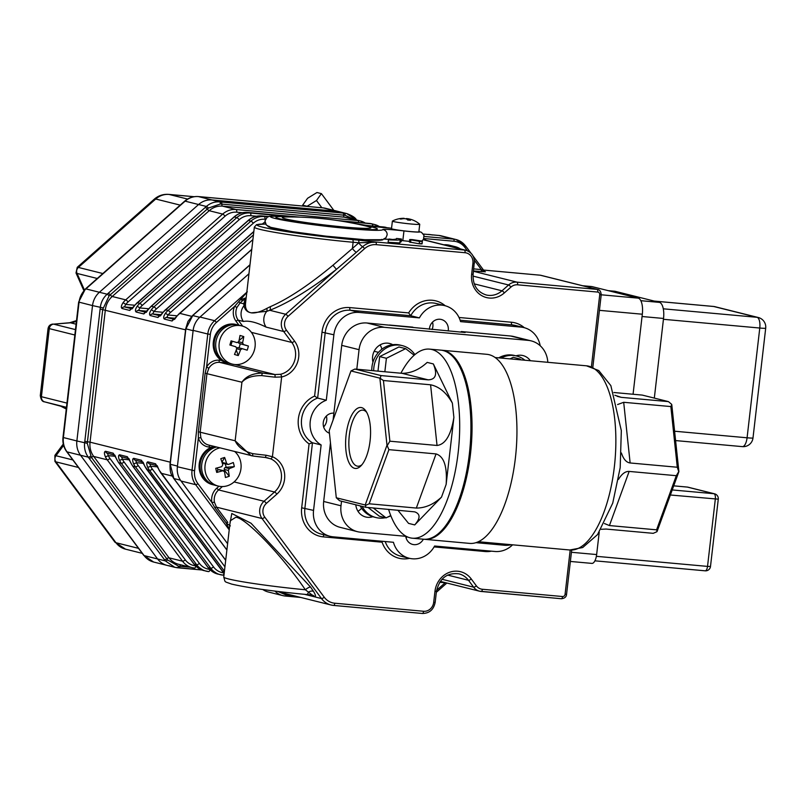 <?xml version="1.0" encoding="UTF-8"?>
<svg xmlns="http://www.w3.org/2000/svg" width="806" height="806" viewBox="0 0 806 806"><rect width="100%" height="100%" fill="white"/><g stroke="black" fill="none" stroke-linecap="round" stroke-linejoin="round"><path stroke-width="1.21" d="M461.244 332.153L461.314 331.548L510.712 336.021L528.041 340.354L384.341 327.327A24.593 22.497 104 0 0 359.063 349.683L356.796 369.219M547.808 362.307A24.593 22.497 104 0 0 531.174 340.878L513.845 336.555A24.593 22.497 104 0 0 510.712 336.021M381.883 349.2A14.76 13.501 104 0 0 380.089 344.908M357.965 511.256A14.76 13.501 104 0 0 361.612 508.254M330.46 442.786L323.669 501.463A24.593 22.497 104 0 0 340.162 527.356L357.491 531.688A24.593 22.497 104 0 0 360.635 532.212L406.284 536.353M461.314 331.548L465.163 332.505L367.002 323.005A24.593 22.497 104 0 0 341.724 345.361L333.09 420.007M475.983 542.67L504.334 545.239A24.593 22.497 104 0 0 511.306 544.695M530.358 360.725A14.76 13.501 104 0 0 522.983 355.567A14.76 13.501 104 0 0 515.991 355.839M341.522 501.231L340.998 505.785A24.593 22.497 104 0 0 357.491 531.688M531.174 340.878A24.593 22.497 104 0 0 528.041 340.354M355.799 504.798A14.76 13.501 104 0 0 365.733 516.999A14.76 13.501 104 0 0 372.805 516.706M392.703 344.696A14.76 13.501 104 0 0 389.651 343.487A14.76 13.501 104 0 0 376.503 347.829A14.76 13.501 104 0 0 372.956 362.166M469.384 401.932A92.468 36.945 95.2 0 1 469.515 453.818A92.468 36.945 95.2 0 1 461.092 493.413M400.914 373.218A94.927 37.922 95.2 0 1 429.527 349.119L440.751 350.136A94.927 37.922 95.2 0 1 469.354 453.959A94.927 37.922 95.2 0 1 423.613 539.224L412.39 538.207A94.927 37.922 95.2 0 1 388.573 509.352M429.527 349.119A94.927 37.922 95.2 0 1 458.12 452.942A94.927 37.922 95.2 0 1 412.39 538.207M346.106 434.968A30.608 12.231 -84.8 0 0 360.907 465.878A30.608 12.231 -84.8 0 0 370.266 439.069A30.608 12.231 -84.8 0 0 365.884 411.01A30.608 12.231 -84.8 0 0 346.106 434.968M329.18 430.747L336.293 497.776L365.199 504.989L386.991 445.184L379.878 378.155L350.973 370.941L329.18 430.747M350.973 370.941L354.872 369.047L402.023 373.319C410.899 373.319 419.281 369.682 427.19 362.398L433.346 363.939L452.378 403.151C446.524 392.693 439.26 386.578 430.585 384.794L383.434 380.523L389.882 441.194L437.033 445.466C445.406 444.438 451.017 435.089 453.889 417.417L446.141 484.406L441.497 497.141C433.588 504.425 425.205 508.062 416.329 508.062L369.178 503.79L365.541 505.362L365.793 507.286L339.628 500.758L336.293 497.776M354.872 369.047L381.036 375.576L428.188 379.848C435.855 379.555 437.567 374.246 433.346 363.939M441.497 497.141L414.717 524.918C420.48 518.298 420.49 513.936 414.727 511.86L365.793 507.286M446.141 484.406C447.38 466.593 444.015 456.428 436.056 453.919L388.905 449.647L369.178 503.79M441.315 350.197A94.927 37.922 95.2 0 1 441.869 350.237A94.927 37.922 95.2 0 1 470.472 454.06A94.927 37.922 95.2 0 1 424.742 539.325A94.927 37.922 95.2 0 1 424.178 539.264M441.869 350.237L486.784 354.308A94.927 37.922 95.2 0 1 515.377 458.13A94.927 37.922 95.2 0 1 469.646 543.395L424.742 539.325M670.844 406.567L623.693 402.295L630.131 462.966L677.282 467.238L670.844 406.567L671.771 404.602L678.894 471.631L657.102 531.436L656.578 529.834L676.305 475.691L629.154 471.419L609.427 525.562L656.578 529.834M617.205 396.33L621.285 397.348L668.446 401.62L642.271 395.091L613.89 392.512M656.84 531.759L653.203 533.33L606.052 529.058L601.155 529.3M366.68 412.319A28.15 11.244 -84.8 0 0 362.871 410.133A28.15 11.244 -84.8 0 0 349.31 435.411A28.15 11.244 -84.8 0 0 357.793 466.2A28.15 11.244 -84.8 0 0 361.924 464.74M379.878 378.155L383.434 380.523M381.036 375.576L380.291 377.873M386.991 445.184L388.905 449.647M389.882 441.194L387.444 445.244M676.305 475.691L678.743 471.641L677.282 467.238M671.589 404.269L668.446 401.62M414.717 524.918L408.561 523.386L397.862 510.198M609.427 525.562L604.429 523.527M618.474 479.409C621.809 473.878 625.375 471.218 629.154 471.419M630.131 462.966C626.322 462.473 623.421 459.148 621.426 452.992M617.577 404.552L623.693 402.295M621.285 397.348L614.887 395.262M371.778 370.579A24.593 22.497 -76 0 1 400.36 345.149L402.285 345.623A24.593 22.497 -76 0 1 414.858 354.62M373.692 370.75A24.593 22.497 -76 0 1 402.285 345.623M445.537 582.698L439.633 582.325M445.134 582.597A1.965 0.786 -84.8 0 0 445.103 582.819L436.58 590.355M293.737 595.684L286.19 594.989L277.778 591.443M281.163 591.846L285.485 593.629L331.024 604.994A19.676 18.004 -76 0 1 321.493 598.556A2.458 0.796 -36.6 0 0 324.244 597.216A17.218 15.747 104 0 0 334.782 603.22L423.573 611.27A9.833 8.997 104 0 0 433.688 602.324L434.958 591.352A22.135 20.251 -76 0 1 449.778 572.2A22.135 20.251 -76 0 1 471.248 578.95L476.356 585.831A9.833 8.997 104 0 0 482.381 589.267L562.548 596.531A2.458 2.247 104 0 0 565.077 594.294L570.195 550.035M229.287 529.24L226.204 523.023A1.965 0.635 143.4 0 1 227.816 522.409L216.482 507.145A1.965 0.635 -36.6 0 0 214.87 507.76L211.897 502.501A14.266 13.047 -76 0 1 216.703 488.245L218.98 486.23M230.365 525.905L226.204 523.023L214.87 507.76M311.771 594.989A4.917 4.504 -76 0 1 312.234 595.07L305.353 589.77C281.868 555.294 245.729 517.774 235.836 517.261L230.264 520.787L223.756 577.025A61.488 3.496 6.6 0 0 305.353 589.77A4.917 1.39 142.7 0 1 310.562 587.06L313.564 591.443C315.71 595.14 316.063 596.883 314.612 596.682L305.595 594.435M229.891 523.96L231.796 513.493L251.039 523.245L310.562 587.06M311.71 594.989L306.532 594.516A4.917 1.965 95.2 0 0 308.486 592.108A4.917 2.912 149.1 0 1 313.564 591.443M473.747 268.892L481.343 269.587L485.172 271.763A1.965 1.803 104 0 0 485.424 271.803L473.505 270.967M474.381 260.217L481.343 269.587A1.965 0.786 -84.8 0 0 481.887 271.733M423.896 238.495L423.986 238.536A1.965 0.756 -56.2 0 0 423.513 239.704M375.586 241.991L464.377 250.041A2.458 0.987 95.2 0 1 465.062 252.721L376.271 244.671A2.458 0.987 95.2 0 0 375.888 242.213A19.535 17.873 104 0 0 362.619 246.747A4.917 1.189 48.5 0 1 358.72 242.898A24.17 22.115 -76 0 1 358.851 242.787A2.458 0.987 -84.8 0 0 358.166 240.107L375.586 241.991A2.458 0.987 95.2 0 1 375.888 242.213L358.851 242.787L353.109 242.263A2.458 0.987 -84.8 0 0 352.434 239.584L358.166 240.107M376.271 244.671A17.218 15.747 104 0 0 364.574 248.661A2.458 0.594 48.5 0 0 362.619 246.747L356.292 252.349A4.917 1.189 48.5 0 1 352.393 248.5L358.72 242.898M356.292 252.349L336.455 269.345L332.949 265.245L352.393 248.5L353.109 242.263A71.321 4.06 -173.4 0 1 254.343 227.101L256.59 224.622L265.587 224.028M228.582 363.163L219.706 362.357L262.736 373.097A2.458 0.675 97.5 0 0 261.769 375.596C252.5 375.546 245.89 377.762 241.921 382.235C245.981 376.231 252.913 373.188 262.736 373.097A27.051 1.541 6.6 0 0 274.987 374.548L280.337 374.306A19.676 18.004 104 0 0 291.812 342.459L283.682 331.508A12.302 11.254 -76 0 1 285.677 314.259L336.455 269.345C310.985 289.062 288.77 302.713 269.798 310.3A4.917 3.043 68.9 0 0 270.222 306.713C287.833 299.107 308.738 285.284 332.949 265.245M364.574 248.661L288.024 316.375A2.458 0.594 48.5 0 0 285.677 314.259L269.798 310.3L266.756 311.348A4.917 3.133 61.9 0 0 266.836 308.396L270.222 306.713M254.343 227.101L245.558 303.076C245.074 307.983 246.424 311.096 249.598 312.416L251.341 312.859L266.756 311.348A12.302 11.254 -76 0 0 266.161 327.135C256.429 322.299 248.853 320.405 243.422 321.463A12.302 11.254 -76 0 1 244.017 305.675L243.785 303.802A4.917 4.383 -168.8 0 0 245.749 301.353M245.558 303.076A4.917 4.191 -175.4 0 1 244.017 305.675C244.742 309.242 246.606 311.489 249.598 312.416L251.341 312.859C255.391 313.333 260.55 311.841 266.836 308.396M242.495 300.779L240.117 302.885L243.785 303.802L245.346 298.734L242.495 300.779L241.095 299.661L246.162 297.726M238.707 301.776L240.117 302.885L236.984 307.378L234.586 306.411L247.311 291.812M246.102 298.28L245.346 298.734A1.965 1.159 67.9 0 0 245.538 297.978M222.396 486.552L218.587 489.927A12.302 11.254 104 0 0 214.446 502.219L216.482 507.145L262.041 518.52A2.458 0.796 -36.6 0 0 264.791 517.18L324.244 597.216M214.446 502.219L211.897 502.501L197.873 483.61A1.965 0.635 -36.6 0 1 195.667 484.688A19.676 18.004 -76 0 1 192.009 470.412L207.787 334.016L210.356 334.379L206.578 367.032A14.266 13.047 -76 0 1 219.161 360.211L221.438 360.423M209.832 445.345A1.965 0.786 -84.8 0 0 209.117 447.048A14.266 13.047 -76 0 1 198.347 438.111L198.347 431.764L205.117 373.228L206.578 367.032L208.855 368.241L206.961 373.51L200.18 432.046L200.835 437.577L198.347 438.111L194.568 470.764A17.712 16.201 104 0 0 197.873 483.61M227.604 543.728L181.038 481.031A19.676 18.004 -76 0 1 177.37 466.755L193.148 330.369A19.676 18.004 -76 0 1 200.009 317.04L248.943 273.768M274.937 591.09A19.676 18.004 -76 0 0 282.825 595.614L285.384 596.047A1.965 0.786 -84.8 0 1 285.334 596.047A19.676 18.004 -76 0 1 282.825 595.614L268.186 591.967A19.676 18.004 -76 0 1 262.736 589.478M438.867 235.463A19.676 18.004 -76 0 1 441.376 235.886L456.015 239.533A19.676 18.004 -76 0 1 465.546 245.981A1.965 0.635 -36.6 0 1 465.697 246.072L456.015 239.533A19.676 18.004 -76 0 0 453.506 239.11L438.867 235.463L423.382 234.052M304.628 594.344L321.493 598.556L262.041 518.52A12.302 11.254 -76 0 1 264.036 501.272L274.514 492.013A19.676 18.004 104 0 0 270.564 458.775L265.386 457.486A27.051 1.541 -173.4 0 1 253.134 456.035L251.069 455.642L235.151 440.781C237.881 446.947 243.744 451.239 252.731 453.647A29.51 1.683 6.6 0 0 266.101 455.229L272.418 456.72A22.135 20.251 -76 0 1 276.861 494.118L266.393 503.387A9.833 8.997 104 0 0 264.791 517.18M253.134 456.035A2.458 0.675 -82.5 0 1 253.094 456.025A2.458 0.675 -82.5 0 1 252.731 453.647M200.835 437.577A12.302 11.254 104 0 0 208.542 445.023L253.094 456.025L265.416 457.486L266.101 455.229M270.564 458.775A2.458 0.987 -67.2 0 0 272.418 456.72L281.657 376.946L275.128 377.178A29.51 1.683 -173.4 0 1 261.769 375.596M234.858 364.534L274.987 374.548L275.128 377.178M280.337 374.306A2.458 0.907 77.8 0 1 281.657 376.946A22.135 20.251 -76 0 0 294.563 341.119A2.458 0.796 -36.6 0 1 291.812 342.459L251.422 332.374M540.201 345.734A24.593 22.497 104 0 0 523.95 327.609A24.593 22.497 104 0 0 520.817 327.085L460.569 321.624A24.593 22.497 104 0 0 444.811 305.655L436.147 303.489A24.593 22.497 104 0 0 410.738 315.73L408.642 312.919A27.051 24.754 -76 0 1 445.194 305.746M444.811 305.655A24.593 22.497 104 0 0 419.402 317.886L410.738 315.73L350.489 310.27A24.593 22.497 104 0 0 325.211 332.626L317.635 398.073A24.593 22.497 104 0 0 301.575 419.211A24.593 22.497 104 0 0 312.466 442.786L309.081 443.884A27.051 24.754 -76 0 1 298.371 418.767A27.051 24.754 -76 0 1 314.602 396.089L321.997 332.183A27.051 24.754 -76 0 1 349.804 307.59L408.642 312.919M349.804 307.59A2.458 0.987 -84.8 0 0 350.489 310.27L359.154 312.436A24.593 22.497 104 0 0 333.875 334.792L326.299 400.239L317.635 398.073L314.602 396.089M330.057 536.302L321.382 534.136A24.593 22.497 104 0 1 304.89 508.243L312.466 442.786L321.131 444.952L313.554 510.4A24.593 22.497 104 0 0 330.057 536.302A24.593 22.497 104 0 0 333.19 536.826L393.439 542.287A24.593 22.497 104 0 0 409.196 558.256A24.593 22.497 104 0 0 434.595 546.015L494.854 551.475A24.593 22.497 104 0 0 512.586 544.816M359.154 312.436L419.402 317.886M326.49 477.081A4.917 4.504 -76 0 1 326.49 477.071L329.362 452.267M412.914 327.216A4.917 4.504 -76 0 0 412.289 327.105L389.459 325.04M326.299 400.239A24.593 22.497 104 0 0 310.239 421.377A24.593 22.497 104 0 0 321.131 444.952M465.425 331.921L488.255 333.986A4.917 4.504 -76 0 1 488.879 334.097M336.031 394.557A4.917 4.504 -76 0 1 336.042 394.547L338.903 369.752A4.917 4.504 -76 0 1 338.903 369.742M333.885 413.166A10.327 9.45 104 0 0 323.266 422.556A10.327 9.45 104 0 0 329.442 433.205M405.74 536.302A10.327 9.45 104 0 0 412.652 544.423A10.327 9.45 104 0 0 423.362 539.204M448.196 330.974A10.327 9.45 104 0 0 441.356 319.488A10.327 9.45 104 0 0 429.427 328.657A10.327 9.45 104 0 0 429.376 329.261M399.927 242.243A76.238 4.332 6.6 0 0 401.207 241.619L401.489 239.181A76.238 4.332 -173.4 0 1 397.146 240.107L388.421 239.856L388.966 238.999L392.542 239.483A71.321 4.06 6.6 0 0 396.602 238.616A71.321 4.06 6.6 0 0 396.562 238.435L401.459 239.019A76.238 4.332 -173.4 0 1 401.489 239.181M388.421 239.856L388.139 242.294L399.847 242.949L400.129 240.51M420.863 243.392C423.009 243.875 422.465 244.017 419.221 243.795L409.418 242.032L409.7 239.594L419.503 241.357C422.747 241.578 423.291 241.437 421.145 240.954L412.571 239.634C409.327 239.412 408.763 239.543 410.889 240.027L410.607 242.465M383.062 239.563A57.982 3.295 -173.4 0 1 383.031 239.624A57.982 3.295 -173.4 0 1 325.09 236.128A57.982 3.295 -173.4 0 1 267.884 226.305A57.982 3.295 -173.4 0 1 267.874 226.234M422.082 243.835L422.364 241.397L421.145 240.954M419.503 241.357L419.221 243.795M412.612 240.178C410.637 239.765 410.717 239.604 412.853 239.694L419.382 240.793C421.478 241.226 421.427 241.397 419.221 241.286L412.612 240.178C410.637 239.765 410.717 239.604 412.853 239.694L412.793 240.218M419.322 241.296L419.382 240.793C421.478 241.226 421.427 241.397 419.221 241.286M323.639 426.918A10.327 9.45 104 0 0 326.349 416.047M406.093 537.914A10.327 9.45 104 0 0 407.08 536.746M432.107 329.513A10.327 9.45 104 0 0 432.51 322.148M381.661 239.362A56.561 3.214 -173.4 0 1 325.1 236.047A56.561 3.214 -173.4 0 1 269.275 226.355M353.925 219.363L345.099 215.283L220.391 203.978L208.371 208.089L110.241 294.855L109.112 295.883L102.735 309.423L87.27 443.33L91.431 457.385A2.458 0.796 143.4 0 1 89.164 458.342A85.053 20.603 -131.5 0 0 88.287 457.173C85.285 453.012 84.066 448.247 84.63 442.907A85.053 33.983 -84.8 0 0 84.811 441.386L90.04 442.162A19.676 18.004 104 0 0 93.708 456.438L169.028 557.833A19.676 18.004 104 0 0 178.559 564.271L192.06 567.646A19.676 18.004 -76 0 1 182.529 561.198A2.458 0.796 -36.6 0 0 185.279 559.858A17.218 15.747 104 0 0 195.485 565.832M84.811 441.386L100.125 309.041A85.053 33.983 -84.8 0 0 100.287 307.519C100.972 302.169 103.259 297.736 107.148 294.2A85.053 27.444 -36.6 0 0 108.266 293.223L205.248 207.444A85.053 27.444 -36.6 0 0 206.346 206.457C210.295 203.062 214.749 201.54 219.716 201.893A85.053 4.836 6.6 0 0 221.116 202.024L342.953 213.056A85.053 4.836 6.6 0 0 344.343 213.187L346.812 213.61L356.312 219.957M178.489 566.134A2.458 0.947 95.2 0 1 177.441 567.767A2.458 0.947 95.2 0 1 177.38 567.756L174.821 567.313L165.341 560.895A85.053 20.603 -131.5 0 0 164.484 559.737A2.458 0.796 143.4 0 0 166.751 558.78A2.458 0.796 -36.6 0 1 169.028 557.833L182.529 561.198L107.208 459.803L93.708 456.438A2.458 0.796 -36.6 0 0 91.431 457.385L167.658 559.958L178.489 566.134L179.929 566.296A2.458 0.987 95.2 0 1 178.841 567.898A2.458 0.987 95.2 0 1 178.781 567.887A85.053 4.836 -173.4 0 1 177.491 567.767M431.633 234.798L429.93 234.556A85.053 4.836 6.6 0 0 428.53 234.425L428.47 234.415A2.458 0.987 95.2 0 1 428.53 234.425M249.981 264.741L193.601 314.612A2.458 0.594 48.5 0 1 193.843 314.582A85.053 27.444 -36.6 0 0 192.735 315.569L185.874 328.888A85.053 33.983 -84.8 0 0 185.692 330.41L170.388 462.755A85.053 33.983 -84.8 0 0 170.217 464.276L173.874 478.552A85.053 20.603 -131.5 0 0 174.731 479.711A2.458 0.796 143.4 0 1 174.549 479.59A2.458 0.796 143.4 0 1 174.489 479.379M118.522 462.362A2.458 0.796 -36.6 0 0 118.573 462.573L116.638 459.339A2.458 0.655 -25.1 0 0 116.84 459.47A19.676 18.004 104 0 0 118.764 462.694L194.085 564.079A19.676 18.004 104 0 0 203.616 570.527L193.893 563.968A2.458 0.796 -36.6 0 0 194.085 564.079L196.644 564.724A2.458 0.796 -36.6 0 0 199.394 563.384A17.218 15.747 104 0 0 209.6 569.358M114.442 454.977A2.458 2.247 -76 0 1 113.223 453.204L116.84 459.47M109.959 458.463A2.458 0.796 -36.6 0 1 107.208 459.803A19.676 18.004 -76 0 1 105.284 456.589A2.458 0.655 -25.1 0 0 108.276 455.652A17.218 15.747 104 0 0 109.959 458.463L185.279 559.858M107.47 453.264L108.276 455.652L115.208 456.277M105.284 456.589C104.085 453.415 104.155 451.642 105.515 451.279A2.458 2.247 104 0 0 107.148 453.204L114.492 455.037M132.637 465.878A2.458 0.796 -36.6 0 0 132.688 466.1L130.753 462.866A2.458 0.655 -25.1 0 0 130.955 462.997A19.676 18.004 104 0 0 132.879 466.211L208.2 567.605A19.676 18.004 104 0 0 217.731 574.053L208.008 567.495A2.458 0.796 -36.6 0 0 208.2 567.605L210.759 568.25L135.438 466.855A19.676 18.004 -76 0 1 133.514 463.641C132.315 460.468 132.396 458.695 133.746 458.332L141.453 460.256L145.07 466.523A19.676 18.004 104 0 0 146.994 469.737A2.458 0.796 143.4 0 1 146.803 469.626A2.458 0.796 143.4 0 1 146.752 469.404M128.557 458.503A2.458 2.247 -76 0 1 127.338 456.73L130.955 462.997M208.804 571.605L208.744 571.595A2.458 0.987 -84.8 0 1 208.683 571.585A19.676 18.004 -76 0 1 206.175 571.162A19.676 18.004 -76 0 1 196.644 564.724L121.323 463.329A19.676 18.004 -76 0 1 119.399 460.115A2.458 0.655 -25.1 0 0 122.391 459.178A17.218 15.747 104 0 0 124.074 461.989L199.394 563.384M121.585 456.79L122.391 459.178L129.323 459.803M119.399 460.115C118.2 456.942 118.281 455.168 119.631 454.806A2.458 2.247 104 0 0 121.263 456.73L128.607 458.564M142.722 462.09L135.388 460.256A2.458 2.247 -76 0 0 135.7 460.317L136.506 462.694A17.218 15.747 104 0 0 138.189 465.515A2.458 0.796 143.4 0 1 135.438 466.855L132.879 466.211A2.458 0.796 -36.6 0 1 132.688 466.1L208.008 567.495A2.458 0.796 -36.6 0 1 207.958 567.283M133.514 463.641A2.458 0.655 -25.1 0 0 136.506 462.694L143.438 463.329M143.095 462.181L144.868 466.392A2.458 0.655 -25.1 0 0 145.07 466.523M147.861 461.858A2.458 2.247 -76 0 0 149.825 463.843L150.621 466.221A17.218 15.747 104 0 0 152.304 469.042A2.458 0.796 143.4 0 1 149.553 470.382A19.676 18.004 -76 0 1 147.629 467.158C146.43 463.984 146.511 462.221 147.861 461.858L155.568 463.782L159.185 470.049A19.676 18.004 104 0 0 161.109 473.263A2.458 0.796 143.4 0 1 160.918 473.152A2.458 0.796 143.4 0 1 160.868 472.931M147.629 467.158A2.458 0.655 -25.1 0 0 150.621 466.221L157.553 466.855M157.21 465.707L158.994 469.908A2.458 0.655 -25.1 0 0 159.185 470.049M299.812 217.126L247.613 212.401A19.676 18.004 104 0 0 234.244 216.965L137.262 302.744A19.676 18.004 104 0 0 134.652 305.555L132.174 308.849M134.652 305.555L129.736 310.431L122.038 308.507C120.84 307.519 121.192 305.565 123.096 302.663A19.676 18.004 -76 0 1 125.716 299.862L222.688 214.084A19.676 18.004 -76 0 1 236.057 209.51L357.894 220.552A19.676 18.004 -76 0 1 360.403 220.975A19.676 18.004 -76 0 1 365.249 223.05L360.403 220.975L346.902 217.61A19.676 18.004 104 0 0 344.394 217.187L222.557 206.145A19.676 18.004 104 0 0 209.187 210.709L112.215 296.487A19.676 18.004 104 0 0 105.354 309.806L90.04 442.162L170.247 462.181M242.384 212.703L236.732 212.19A17.218 15.747 104 0 0 225.045 216.189L128.063 301.968A17.218 15.747 104 0 0 125.776 304.426L123.096 302.663M134.683 305.232L125.776 304.426L124.406 306.915A2.458 2.247 104 0 0 122.038 308.507M151.085 306.532A2.458 0.594 48.5 0 1 151.145 306.29L143.851 313.957L136.154 312.033C134.955 311.035 135.307 309.091 137.211 306.189L139.891 307.952L138.521 310.441L145.886 312.285M253.809 231.685L165.502 309.796A19.676 18.004 104 0 0 162.883 312.597L160.404 315.902M162.883 312.597L157.966 317.483L150.269 315.559C149.07 314.562 149.422 312.617 151.327 309.716A19.676 18.004 -76 0 1 153.946 306.905L250.928 221.126A19.676 18.004 -76 0 1 264.287 216.562L267.773 216.885M265.426 219.282L264.973 219.242A17.218 15.747 104 0 0 253.275 223.242L156.293 309.02A17.218 15.747 104 0 0 154.006 311.469L151.327 309.716M162.913 312.285L154.006 311.469L152.636 313.967A2.458 2.247 104 0 0 150.269 315.559M251.744 249.517L179.617 313.322A19.676 18.004 104 0 0 176.998 316.123L174.519 319.428M176.998 316.123L172.081 321.01L164.384 319.085C163.185 318.088 163.537 316.143 165.442 313.242A19.676 18.004 -76 0 1 168.061 310.431L253.437 234.919M252.893 239.584L170.409 312.537A17.218 15.747 104 0 0 168.122 314.995L165.442 313.242M177.028 315.801L168.122 314.995L166.751 317.493A2.458 2.247 104 0 0 164.384 319.085M322.863 207.857A4.917 1.965 95.2 0 1 322.984 207.857L198.357 196.563C193.228 196.201 188.644 197.742 184.624 201.208L85.426 288.951A4.917 1.189 48.5 0 1 85.91 288.901L99.39 292.266A19.676 18.004 104 0 0 92.529 305.585L78.656 302.059L62.989 437.446L76.872 440.963A19.676 18.004 104 0 0 80.529 455.239L67.049 451.874A4.917 1.592 -36.6 0 1 66.676 451.642L143.73 555.364A4.917 1.592 -36.6 0 0 144.103 555.586L157.583 558.961A19.676 18.004 104 0 0 167.114 565.399A19.676 18.004 -76 0 1 157.583 558.961L80.529 455.239A19.676 18.004 -76 0 1 76.872 440.963L92.529 305.585A19.676 18.004 -76 0 1 99.39 292.266L198.588 204.523A19.676 18.004 -76 0 1 211.958 199.959L336.586 211.253A19.676 18.004 -76 0 1 339.094 211.676A19.676 18.004 104 0 0 336.586 211.253L323.105 207.877L198.478 196.593A19.676 18.004 104 0 0 185.108 201.157L85.91 288.901A19.676 18.004 104 0 0 79.048 302.22L63.382 437.598A19.676 18.004 104 0 0 67.049 451.874L144.103 555.586A19.676 18.004 104 0 0 153.634 562.034L167.114 565.399A19.676 18.004 104 0 0 169.623 565.822M194.065 196.714L169.089 194.448A19.676 18.004 104 0 0 155.719 199.011A14.76 3.577 -131.5 0 0 154.278 199.173L77.255 267.3L78.373 267.431A4.917 4.504 104 0 0 77.054 273.435L76.016 272.982L83.824 290.533M76.439 321.231A19.676 18.004 -76 0 1 70.495 322.803A14.76 5.692 85.4 0 0 69.759 322.732L53.629 324.143A4.917 4.504 104 0 0 49.287 328.616L48.017 328.878M40.31 395.474L41.408 396.703A4.917 4.504 104 0 0 44.642 401.872L44.461 401.811M54.899 455.38L55.967 455.733A4.917 4.504 104 0 0 55.876 461.848L54.909 461.364L54.899 455.38L63.281 444.035M198.357 196.563A4.917 1.965 95.2 0 1 198.478 196.593L211.958 199.959A19.676 18.004 104 0 0 198.588 204.523L185.108 201.157A4.917 1.189 48.5 0 0 184.624 201.208M167.658 559.958A2.458 0.836 143.7 0 1 165.341 560.895L157.583 558.961L80.529 455.239L88.287 457.173A2.458 0.756 143.1 0 0 90.564 456.176M220.391 203.978A2.458 0.947 95.2 0 0 219.716 201.893L211.958 199.959L336.586 211.253L344.343 213.187A2.458 1.028 95.1 0 1 345.099 215.283M109.112 295.883A2.458 0.554 48.9 0 0 107.148 294.2L99.39 292.266L198.588 204.523L206.346 206.457A2.458 0.635 48.2 0 1 208.371 208.089M87.27 443.33L76.872 440.963L92.529 305.585L102.946 307.872M316.476 200.513L321.403 193.631L316.949 192.523L307.58 198.286L302.653 205.167L307.106 206.276L316.476 200.513L321.856 207.757M302.653 205.167L303.328 206.084M321.403 193.631L333.825 210.356M582.577 285.727L591.654 286.543A14.76 5.894 95.2 0 1 592.017 286.604L638.241 298.149A14.76 5.894 95.2 0 1 642.322 314.219L633.063 394.255M608.298 290.674L614.797 291.258A14.76 5.894 95.2 0 1 615.149 291.319L659.449 302.381A14.76 5.894 95.2 0 1 663.529 318.461L654.321 398.093M599.221 532.262L596.642 554.558A9.833 3.929 95.2 0 1 591.906 563.394A9.833 3.929 95.2 0 1 591.664 563.354M230.949 345.331L232.118 341.341L231.08 340.857A31.897 0.544 16.2 0 1 237.075 342.621L238.778 341.593A31.897 12.866 -73.3 0 0 239.997 335.477A31.283 14.77 3 0 1 243.785 336.616A31.897 12.866 106.7 0 1 242.576 342.731L243.452 344.535A31.897 0.544 16.2 0 1 248.389 346.036A31.283 25.228 107.6 0 1 247.18 350.187A31.897 0.544 -163.8 0 0 242.243 348.686L238.123 347.658A1.471 1.35 -76 0 1 238.183 347.668L242.153 348.666M243.452 344.535L239.392 343.517A1.471 1.35 -76 0 1 238.445 342.218M236.269 349.925L238.264 355.567A31.283 13.853 -150.8 0 1 234.475 354.439A31.897 12.866 -73.3 0 0 236.742 348.585L235.866 346.781A31.897 0.544 -163.8 0 0 229.871 345.008A31.283 3.385 -73.9 0 1 231.08 340.857M236.823 348.081A1.471 1.35 -76 0 1 238.123 347.658M242.243 348.686L240.541 349.713A31.897 12.866 106.7 0 1 238.264 355.567M239.392 343.517L240.279 343.789L239.08 347.9M232.118 341.341L233.005 341.603M239.029 340.545L243.785 336.616M240.279 343.789L248.389 346.036M232.35 364.111L229.035 363.284A19.676 18.004 -76 0 1 216.552 339.024A19.676 18.004 -76 0 1 238.566 325.1L241.891 325.936A19.676 18.004 -76 0 1 254.585 349.381A19.676 18.004 -76 0 1 232.35 364.111A19.676 18.004 -76 0 1 219.877 339.86A19.676 18.004 -76 0 1 241.891 325.936M226.536 362.66A19.676 18.004 -76 0 1 214.053 338.399A19.676 18.004 -76 0 1 236.067 324.475L237.024 324.717A19.676 18.004 -76 0 1 237.79 324.929M228.269 363.073A19.676 18.004 -76 0 1 227.494 362.901A19.676 18.004 -76 0 1 215.011 338.641A19.676 18.004 -76 0 1 237.024 324.717M221.801 466.624L222.768 464.78A31.897 11.153 -108.2 0 0 220.784 458.725A31.283 8.846 -24.5 0 1 224.632 457.455A31.897 11.153 71.8 0 1 226.627 463.51L228.279 464.488A31.897 6.438 -13.8 0 0 233.297 462.523A31.283 23.777 62.2 0 1 234.314 466.644A31.897 6.438 166.2 0 1 229.297 468.598L228.33 470.442A31.897 11.153 71.8 0 1 229.257 476.235A31.283 19.777 179.5 0 1 225.408 477.505A31.897 11.153 -108.2 0 0 224.481 471.712L222.819 470.734A31.897 6.438 166.2 0 1 216.733 472.427A31.283 4.846 -102 0 1 215.726 468.316A31.897 6.438 -13.8 0 0 221.801 466.624M228.279 464.488L223.514 463.5A1.471 1.35 -76 0 1 222.557 462.503L226.627 463.51M223.544 470.734L218.748 469.717A1.471 1.35 -76 0 1 219.454 469.697L223.544 470.714M228.33 470.442L224.259 469.424A1.471 1.35 -76 0 1 225.227 467.591L229.297 468.598M221.821 461.697L222.557 462.503M218.748 469.717L217.842 470.019L217.318 467.893M224.259 469.424L224.501 470.392L223.534 470.714M225.307 463.944L226.133 467.289L225.227 467.591M222.315 461.526L224.632 457.455M217.842 470.019L216.733 472.427M224.501 470.392L229.257 476.235M226.133 467.289L234.314 466.644M234.768 451.572A19.676 18.004 -76 0 1 239.009 475.399A19.676 18.004 -76 0 1 218.245 486.068L214.92 485.232A19.676 18.004 -76 0 1 202.185 471.913A19.676 18.004 -76 0 1 216.552 447.018M218.245 486.068A19.676 18.004 -76 0 1 205.5 472.739A19.676 18.004 -76 0 1 219.877 447.854M214.154 485.031A19.676 18.004 -76 0 1 213.389 484.849L212.421 484.608A19.676 18.004 -76 0 1 199.676 471.288A19.676 18.004 -76 0 1 214.053 446.393M213.389 484.849A19.676 18.004 -76 0 1 200.644 471.53A19.676 18.004 -76 0 1 215.011 446.635M446.423 245.427A19.676 18.004 -76 0 1 451.934 245.85L455.259 246.676A19.676 18.004 -76 0 1 460.327 248.903M449.738 246.253A19.676 18.004 -76 0 1 455.259 246.676M443.915 244.802A19.676 18.004 -76 0 1 449.436 245.226L450.403 245.467A19.676 18.004 -76 0 1 451.169 245.679M444.882 245.044A19.676 18.004 -76 0 1 450.403 245.467M403.202 218.718L404.018 218.325L403.242 218.345A24.553 22.457 -76 0 0 399.645 218.799A23.878 7.576 -116.6 0 1 400.794 219.091A24.553 22.457 104 0 1 404.4 218.638L406.325 218.9A24.553 9.803 -84.8 0 1 407.745 220.048A23.878 18.236 154.1 0 1 410.435 220.3A24.553 9.803 95.2 0 0 409.015 219.141L408.904 220.119M405.761 218.728A24.553 9.803 95.2 0 1 406.708 218.567L408.632 218.829A24.553 22.457 -76 0 1 409.67 219.101M409.791 219.121L409.015 219.141L409.791 219.121A24.553 22.457 104 0 1 413.156 220.189A24.553 22.457 104 0 1 413.206 220.219M413.156 220.189A24.593 24.593 0 0 1 419.694 224.209A13.773 0.786 -173.4 0 1 419.735 224.28L418.868 231.806A13.773 0.786 -173.4 0 1 407.896 231.302A13.773 0.786 -173.4 0 1 392.613 229.085A13.773 0.786 -173.4 0 1 391.504 228.642L392.381 221.116A13.773 0.786 -173.4 0 1 392.431 221.056A24.593 24.593 0 0 1 404.118 218.315M419.735 224.28A13.773 0.786 -173.4 0 1 408.763 223.776A13.773 0.786 -173.4 0 1 393.479 221.559A13.773 0.786 -173.4 0 1 392.381 221.116M524.897 360.232A24.593 22.497 104 0 0 516.575 355.98A24.593 22.497 104 0 0 513.432 355.456A24.593 22.497 104 0 0 501.12 358.076M516.575 355.98L514.641 355.506A24.593 22.497 104 0 0 511.508 354.972A24.593 22.497 104 0 0 498.723 357.854M362.126 506.37A24.593 22.497 104 0 0 375.999 517.553A24.593 22.497 104 0 0 385.359 517.714M387.736 517.069A24.593 22.497 104 0 0 390.839 515.78M360.201 505.896A24.593 22.497 104 0 0 374.075 517.069L375.999 517.553M368.09 507.498L379.344 516.213L386.084 517.895L390.749 515.558M373.259 507.971L386.084 517.895M510.087 358.882L513.221 357.32L519.961 359.002L518.641 359.657M521.099 359.879L519.961 359.002M414.163 355.224L405.67 348.645L398.93 346.963L379.666 356.595L386.406 358.277L384.855 371.757M379.666 356.595L377.984 371.143M405.67 348.645L386.406 358.277M367.002 323.005L384.341 327.327M430.585 384.794L437.033 445.466M402.023 373.319L428.188 379.848M436.056 453.919L416.329 508.062M452.378 403.151L453.889 417.417M478.411 541.723L569.792 549.994A92.468 36.945 -84.8 0 0 614.928 461.234A92.468 36.945 -84.8 0 0 586.476 365.813L495.106 357.532M323.669 501.463L340.998 505.785M341.724 345.361L359.063 349.683M287.611 594.153A1.965 0.786 -84.8 0 0 287.117 595.09M286.886 593.972A1.965 0.826 -81.9 0 0 286.19 594.989A1.965 0.786 -84.8 0 1 285.384 596.047L300.789 597.447L285.435 596.047M312.234 595.07A4.917 4.504 -76 0 1 314.612 596.682M311.61 594.969L306.653 594.516M223.756 577.025C225.589 582.899 223.464 581.086 231.483 584.048C247.825 587.987 279.47 591.977 306.532 594.516A4.917 1.965 95.2 0 1 306.411 594.496M467.359 250.757L464.891 247.432A17.712 16.201 104 0 0 454.05 241.256L423.986 238.536A14.266 13.047 -76 0 1 426.142 240.369M265.597 224.048A68.863 3.919 6.6 0 0 274.745 229.65A68.863 3.919 6.6 0 0 352.434 239.584M454.05 241.256A1.965 0.786 -84.8 0 0 453.506 239.11L424.188 236.46M464.891 247.432A1.965 0.635 -36.6 0 0 465.697 246.072L470.916 253.094M540.04 275.189A4.917 1.965 95.2 0 1 540.161 275.189A4.917 1.965 95.2 0 1 540.282 275.209L483.529 270.07M483.519 270.06L540.161 275.189A4.917 4.917 0 0 1 540.907 275.32A4.917 4.504 104 0 0 540.282 275.209L597.095 289.394A2.458 0.987 95.2 0 1 597.78 292.074L517.603 284.81A9.833 8.997 104 0 0 510.923 287.097L504.344 292.91A22.135 20.251 -76 0 1 481.776 295.671A22.135 20.251 -76 0 1 471.641 274.262L472.91 263.29A9.833 8.997 104 0 0 465.062 252.721M193.148 330.369L207.787 334.016A19.676 18.004 -76 0 1 214.648 320.697L246.797 292.256M200.009 317.04L214.648 320.697L216.522 322.39A17.712 16.201 104 0 0 210.356 334.379M238.979 325.211L236.027 321.231A14.266 13.047 -76 0 1 234.586 306.411L216.522 322.39M177.37 466.755L194.568 470.764M205.117 373.228L241.921 382.235L235.151 440.781L198.347 431.764M211.394 447.249L209.117 447.048M266.393 503.387A2.458 0.594 48.5 0 0 264.036 501.272L218.587 489.927L216.703 488.245M219.161 360.211A1.965 0.786 95.2 0 0 219.706 362.357A12.302 11.254 104 0 0 208.855 368.241M243.422 321.463L238.233 320.163L242.677 326.148M236.984 307.378A12.302 11.254 104 0 0 238.233 320.163A1.965 0.635 -36.6 0 0 236.027 321.231M229.216 529.844L195.667 484.688L181.038 481.031M601.024 294.684L599.735 294.724A2.458 2.247 104 0 0 597.78 292.074M591.403 366.801L599.735 294.724M566.356 594.254L565.077 594.294M481.253 591.473L561.308 598.727A2.458 0.987 -84.8 0 0 561.369 598.737A2.458 0.987 -84.8 0 0 562.548 596.531M571.676 550.095L566.558 594.334C566.386 596.893 564.653 598.354 561.369 598.737L479.57 591.201A12.302 11.254 -76 0 0 481.132 591.463A2.458 0.987 -84.8 0 0 481.192 591.473A2.458 0.987 -84.8 0 0 482.381 589.267M440.267 581.388L479.57 591.201A12.302 11.254 -76 0 1 473.606 587.171A2.458 0.796 -36.6 0 0 476.356 585.831M441.99 579.272L473.606 587.171L468.498 580.29A2.458 0.796 -36.6 0 0 471.248 578.95M436.237 591.312L434.958 591.352M447.652 575.091L468.498 580.29A19.676 18.004 104 0 0 458.967 573.852C447.038 572.441 439.522 578.285 436.439 591.392L435.169 602.364L433.688 602.324M434.968 602.284L435.169 602.364C433.658 609.679 429.397 613.376 422.394 613.477A2.458 0.987 -84.8 0 0 423.573 611.27M333.654 605.427L422.334 613.467A2.458 0.987 -84.8 0 0 422.394 613.477L333.593 605.427A2.458 0.987 -84.8 0 0 334.782 603.22M333.533 605.417A2.458 0.987 -84.8 0 0 333.593 605.427L331.024 604.994A19.676 18.004 -76 0 0 333.533 605.417M234.113 481.928L274.514 492.013A2.458 0.594 48.5 0 1 276.861 494.118M472.931 274.231L473.122 274.302C472.689 285.032 477.021 291.903 486.119 294.946A19.676 18.004 104 0 0 501.997 290.805L508.576 284.981A12.302 11.254 -76 0 1 516.928 282.13L597.095 289.394A4.917 4.504 -76 0 1 597.72 289.505C599.745 289.757 600.903 291.51 601.216 294.764L592.823 367.304M473.475 271.279L516.928 282.13A2.458 0.987 95.2 0 1 517.603 284.81M472.991 276.105L508.576 284.981A2.458 0.594 48.5 0 1 510.923 287.097M474.23 283.873L501.997 290.805A2.458 0.594 48.5 0 1 504.344 292.91M474.2 263.25L473.122 274.302L471.641 274.262M423.21 239.755L464.377 250.041A12.302 11.254 -76 0 1 465.949 250.303C471.883 252.328 474.694 256.671 474.391 263.33L472.91 263.29M266.161 327.135L283.682 331.508A2.458 0.796 -36.6 0 0 286.432 330.168L294.563 341.119M288.024 316.375A9.833 8.997 104 0 0 286.432 330.168M491.469 551.173A27.051 24.754 -76 0 1 484.94 551.516L434.102 546.911M409.579 558.346A27.051 24.754 -76 0 1 382.104 542.196L323.277 536.867A27.051 24.754 -76 0 1 301.686 507.8L309.081 443.884M459.017 317.483L511.467 322.239A27.051 24.754 -76 0 1 524.333 327.71M485.121 550.599A2.458 0.987 -84.8 0 0 484.94 551.516M523.95 327.609L515.286 325.443A24.593 22.497 104 0 0 512.153 324.919L460.125 320.204M511.467 322.239A2.458 0.987 -84.8 0 0 512.153 324.919L520.817 327.085M385.218 541.541A24.593 22.497 104 0 0 400.522 556.1L409.196 558.256M324.072 534.811A2.458 0.987 -84.8 0 0 323.277 536.867M313.554 510.4L301.686 507.8M321.997 332.183L333.875 334.792M365.128 225.186A4.917 3.345 -80.4 0 1 365.39 225.217L391.555 228.239A19.676 1.118 -173.4 0 1 365.128 225.186A56.561 3.214 6.6 0 0 354.68 223.534M402.839 240.682L402.809 240.682A19.676 1.118 6.6 0 0 401.338 240.5L402.809 240.682L403.967 230.919A14.76 0.836 6.6 0 0 418.898 231.503M384.18 239.13L388.764 239.322A19.676 1.118 6.6 0 0 384.25 239.1M299.157 217.106A56.561 3.214 6.6 0 0 273.597 218.063A56.561 3.214 6.6 0 0 335.921 227.363A56.561 3.214 6.6 0 0 382.79 229.599A19.676 1.118 -173.4 0 1 403.967 230.919M361.723 225.035A51.121 2.912 -173.4 0 1 362.609 229.317A51.121 2.912 -173.4 0 1 290.12 220.925A51.121 2.912 -173.4 0 1 291.953 216.965M286.654 216.955L286.654 216.955A44.521 2.529 6.6 0 0 326.359 225.176A44.521 2.529 6.6 0 0 366.891 226.244L366.891 226.244A332.012 332.012 0 0 0 286.654 216.955M382.79 229.599A4.917 4.907 5.1 0 1 387.122 234.909L385.983 237.71L382.528 239.704L364.826 239.725L325.725 236.128L292.316 231.654L270.282 227.252L266.252 224.955L264.952 220.945L267.149 217.257L269.436 216.28L286.422 216.189L299.358 217.116M342.953 213.056A2.458 0.987 95.2 0 1 343.668 215.121A2.458 0.987 -84.8 0 0 344.394 217.187L357.894 220.552A2.458 0.987 -84.8 0 1 358.61 222.456M221.116 202.024A2.458 0.987 95.2 0 1 221.831 204.079A2.458 0.987 -84.8 0 0 222.557 206.145L236.057 209.51A2.458 0.987 -84.8 0 1 236.732 212.19M205.248 207.444A2.458 0.594 48.5 0 1 207.223 209.076A2.458 0.594 -131.5 0 0 209.187 210.709L222.688 214.084A2.458 0.594 -131.5 0 1 225.045 216.189M108.266 293.223A2.458 0.594 48.5 0 1 110.241 294.855A2.458 0.594 -131.5 0 0 112.215 296.487L125.716 299.862A2.458 0.594 -131.5 0 1 128.063 301.968M174.811 567.323L201.853 569.983L178.902 567.898M180.665 564.794A2.458 0.987 -84.8 0 0 179.929 566.296L190.488 567.243M100.125 309.041L185.561 329.835M164.484 559.737L89.164 458.342M429.81 234.546A2.458 0.947 95.2 0 1 429.87 234.546L432.459 234.989M428.409 234.415A2.458 0.987 95.2 0 1 428.47 234.415L429.88 234.546A2.458 0.947 95.2 0 1 429.93 234.556L430.515 234.697M193.571 314.642A2.458 0.594 48.5 0 1 193.591 314.622L192.483 315.609A2.458 0.635 48.2 0 1 192.735 315.569L199.717 317.312M249.961 264.952L193.843 314.582M180.443 480.185L173.874 478.552A2.458 0.836 143.7 0 1 173.683 478.421C171.446 474.301 169.945 474.2 170.016 464.216L185.682 328.798L193.108 330.702M174.731 479.711L226.889 549.914M170.016 464.216L177.451 466.08M105.515 451.279L113.223 453.204M193.843 563.757A2.458 0.796 -36.6 0 0 193.893 563.968L118.573 462.573A2.458 0.796 -36.6 0 0 118.764 462.694L121.323 463.329A2.458 0.796 -36.6 0 0 124.074 461.989M194.689 568.079L192.06 567.646A19.676 18.004 -76 0 0 194.568 568.069A2.458 0.987 -84.8 0 0 194.629 568.079A2.458 0.987 -84.8 0 0 195.777 566.124M119.631 454.806L127.338 456.73M203.616 570.527L208.744 571.595A2.458 0.987 -84.8 0 0 209.892 569.651M224.008 573.177A2.458 0.987 95.2 0 1 222.859 575.121A2.458 0.987 95.2 0 1 222.799 575.111A19.676 18.004 -76 0 1 220.29 574.688A19.676 18.004 -76 0 1 210.759 568.25A2.458 0.796 143.4 0 0 213.509 566.91A17.218 15.747 104 0 0 223.715 572.885M217.731 574.053L222.919 575.121M224.431 571.172L149.553 470.382L146.994 469.737L222.315 571.132A2.458 0.796 143.4 0 1 222.134 571.021A2.458 0.796 143.4 0 1 222.073 570.809M224.38 571.645L222.315 571.132A19.676 18.004 104 0 0 224.189 573.278M135.378 460.256A2.458 2.247 -76 0 1 133.746 458.332M138.189 465.515L213.509 566.91M141.453 460.256A2.458 2.247 104 0 0 142.672 462.029M152.304 469.042L224.934 566.809M172.192 476.034L161.109 473.263L225.7 560.21M155.568 463.782A2.458 2.247 104 0 0 156.787 465.556M129.736 310.431A2.458 2.247 -76 0 1 131.66 308.849M132.768 307.67L124.406 306.915L131.771 308.758M137.211 306.189A19.676 18.004 -76 0 1 139.831 303.378L137.262 302.744A2.458 0.594 -131.5 0 0 137.02 302.774A2.458 0.594 -131.5 0 0 136.97 303.016M299.892 217.136L247.553 212.391A2.458 0.987 -84.8 0 1 247.613 212.401L250.172 213.036A19.676 18.004 -76 0 0 236.813 217.6A2.458 0.594 48.5 0 1 239.16 219.716L142.178 305.494A2.458 0.594 48.5 0 0 139.831 303.378L236.813 217.6L234.244 216.965A2.458 0.594 -131.5 0 0 234.002 216.995A2.458 0.594 -131.5 0 0 233.952 217.227M337.724 220.562L371.959 223.867A19.676 18.004 104 0 0 369.45 223.443A2.458 0.987 -84.8 0 0 369.39 223.433A2.458 0.987 -84.8 0 0 369.329 223.433M343.819 221.529L369.45 223.443L337.805 220.572M379.404 226.587L374.518 224.501A19.676 18.004 -76 0 0 372.009 224.078A2.458 0.987 95.2 0 1 372.725 225.982M371.959 223.867L374.518 224.501A19.676 18.004 -76 0 1 379.364 226.577M383.444 226.949A2.458 0.987 95.2 0 1 383.505 226.949A2.458 0.987 95.2 0 1 383.565 226.97L366.78 225.448M386.074 227.393A19.676 18.004 104 0 0 383.565 226.97L386.124 227.604A19.676 18.004 -76 0 1 388.633 228.027A19.676 18.004 -76 0 1 388.643 228.027L366.71 225.428M282.886 216.008L250.172 213.036A2.458 0.987 95.2 0 1 250.847 215.716A17.218 15.747 104 0 0 239.16 219.716M256.499 216.23L250.847 215.716M264.973 219.242A2.458 0.987 -84.8 0 0 264.287 216.562L261.728 215.927L268.539 216.542L261.668 215.917A2.458 0.987 95.2 0 1 261.728 215.927A19.676 18.004 104 0 0 248.359 220.491L151.387 306.27A19.676 18.004 104 0 0 148.767 309.071M248.067 220.753A2.458 0.594 48.5 0 1 248.117 220.512A2.458 0.594 48.5 0 1 248.359 220.491L250.928 221.126A2.458 0.594 -131.5 0 1 253.275 223.242M261.668 215.917C256.63 215.545 252.117 217.076 248.117 220.512L151.145 306.29A2.458 0.594 48.5 0 1 151.387 306.27L153.946 306.905A2.458 0.594 -131.5 0 1 156.293 309.02M142.178 305.494A17.218 15.747 104 0 0 139.891 307.952L148.798 308.758M146.883 311.197L138.521 310.441A2.458 2.247 -76 0 0 136.154 312.033M145.775 312.375A2.458 2.247 104 0 0 143.851 313.957M157.966 317.483A2.458 2.247 -76 0 1 159.89 315.902M160.999 314.723L152.636 313.967L160.001 315.801M170.409 312.537A2.458 0.594 -131.5 0 0 168.061 310.431L165.502 309.796A2.458 0.594 -131.5 0 0 165.26 309.816A2.458 0.594 -131.5 0 0 165.2 310.058M264.962 222.144A19.676 18.004 104 0 0 262.484 224.018A2.458 0.594 -131.5 0 0 262.242 224.028L264.952 222.033M386.447 227.846A2.458 0.987 -84.8 0 0 386.124 227.604L374.79 226.577M172.081 321.01A2.458 2.247 -76 0 1 174.005 319.428M175.114 318.249L166.751 317.493L174.116 319.327M191.707 316.335L179.617 313.322A2.458 0.594 -131.5 0 0 179.375 313.343A2.458 0.594 -131.5 0 0 179.315 313.584M325.614 208.311L322.984 207.857A4.917 1.965 95.2 0 1 323.105 207.877A19.676 18.004 104 0 1 325.614 208.311L346.832 213.61C352.403 215.696 355.648 217.872 356.564 220.159M180.201 205.127L155.719 199.011L78.373 267.431L102.846 273.536M97.264 278.483L77.054 273.435L84.398 289.928M187.566 199.062L169.089 194.448A14.76 5.894 -84.8 0 0 168.726 194.387C163.255 193.994 158.439 195.586 154.278 199.173M76.096 324.193L70.495 322.803L53.629 324.143L75.472 329.604M74.847 335.004L49.287 328.616L41.408 396.703L66.969 403.091M60.762 406.194A14.76 5.954 -75 0 0 60.803 406.204A14.76 5.954 -75 0 0 60.843 406.214L66.445 407.604M66.475 407.322L44.642 401.872L60.843 406.214A19.676 18.004 -76 0 1 66.304 408.813M63.614 445.375L55.967 455.733L72.842 459.944M114.835 542.035A14.76 4.765 -36.6 0 0 115.953 542.72A19.676 18.004 104 0 0 125.484 549.158L114.835 542.035L54.909 461.364M78.444 467.48L55.876 461.848L115.953 542.72L138.521 548.352M601.216 294.795L638.241 298.149M642.322 314.219L599.412 310.34M592.017 286.604L582.758 285.767M640.83 300.688L659.449 302.381M663.529 318.461L642.06 316.516M615.149 291.319L608.48 290.714M663.288 308.809L757.056 317.312L713.723 306.492L654.371 301.112M654.25 301.081L713.481 306.451A9.833 9.833 0 0 1 714.982 306.703A9.833 8.997 -76 0 0 713.723 306.492A9.833 3.929 -84.8 0 0 713.481 306.451A9.833 3.929 -84.8 0 0 713.239 306.451M674.602 431.22L747.081 437.789L759.776 328.032A9.833 3.929 95.2 0 0 757.056 317.312A9.833 8.997 -76 0 1 758.315 317.524L714.982 306.703M663.439 319.297L759.776 328.032A9.833 0.564 6.6 0 0 765.7 328.193A9.833 9.833 0 0 0 758.315 317.524M742.094 446.584A9.833 3.929 95.2 0 0 742.336 446.625A9.833 3.929 95.2 0 0 747.081 437.789A9.833 0.564 6.6 0 0 752.995 437.96L765.7 328.193M571.424 552.281L596.642 554.558M672.224 489.937L713.955 493.715L687.387 487.086A4.917 4.504 -76 0 1 688.012 487.187A4.917 4.917 0 0 0 687.266 487.066A4.917 1.965 -84.8 0 0 687.135 487.066M673.715 485.847L687.387 487.086A4.917 1.965 -84.8 0 0 687.266 487.066L673.715 485.837M596.369 556.321L707.527 566.396L715.325 499.075A4.917 1.965 95.2 0 0 713.955 493.715A4.917 4.504 -76 0 1 714.59 493.826L688.012 487.187M670.38 495.005L718.277 499.166A4.917 4.917 0 0 0 714.59 493.826M710.489 566.487A4.917 4.917 0 0 1 705.159 570.819L594.909 560.825L705.038 570.799A4.917 1.965 95.2 0 0 705.159 570.819A4.917 1.965 95.2 0 0 707.527 566.396L710.489 566.487L718.277 499.166M238.727 341.764L242.576 342.731M240.541 349.713L236.682 348.756M408.632 218.829L408.491 220.088M406.647 219.101L406.708 218.567M569.792 549.994L582.698 547.546L597.558 534.58L612.731 503.135L620.187 467.682L621.325 430.636L610.857 385.641L598.747 370.548L586.476 365.813M446.846 583.03L436.328 592.329M473.062 255.976L484.295 271.108M540.907 275.32L597.72 289.505M265.416 457.486L268.136 457.969M423.291 239.654L465.949 250.303M354.489 223.494L365.39 225.217M402.809 240.682L409.488 241.397M421.709 241.105L423.513 239.311L423.976 235.312L421.488 232.34L418.908 231.453M185.682 328.798L187.969 321.443L192.483 315.609M226.879 550.035L173.693 478.421M116.638 459.339L114.865 455.138M130.753 462.866L128.98 458.664M144.868 466.392L224.179 573.338M158.994 469.908L225.69 560.331M149.503 463.782L156.838 465.616M247.553 212.391C242.515 212.018 238.002 213.55 234.002 216.995L134.411 305.565M148.536 309.091L146.289 312.375M253.83 231.473L162.651 312.617M251.764 249.306L176.766 316.143M174.862 567.333L167.114 565.399M78.656 302.059L85.426 288.951M66.676 451.642C63.674 447.461 62.445 442.726 62.989 437.446M143.73 555.364L153.634 562.034M77.255 267.3L76.016 272.982M194.175 196.694L168.726 194.387M66.273 409.045L60.803 406.204L44.602 401.862C42.335 401.781 40.905 399.675 40.3 395.534L48.017 328.838C48.481 325.936 50.123 324.355 52.954 324.072M125.484 549.158L142.219 553.339M69.759 322.732L76.51 320.587M675.599 440.58L742.336 446.625A9.833 9.833 0 0 0 752.995 437.96M591.906 563.394L570.366 561.45M408.783 220.109L408.904 219.041M378.467 352.353L374.175 351.285"/></g></svg>
